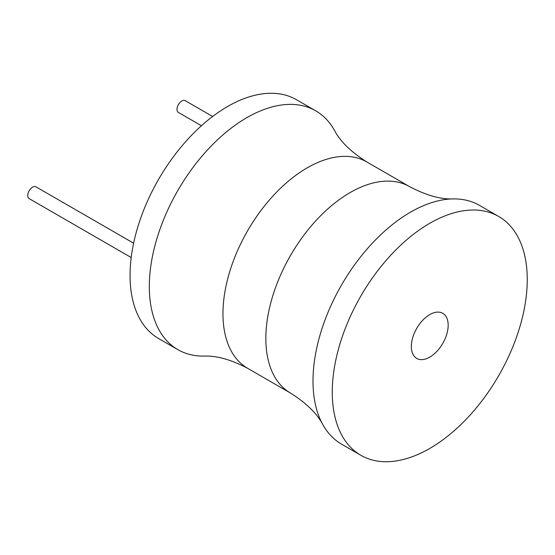 <?xml version="1.0" encoding="UTF-8"?>
<svg xmlns="http://www.w3.org/2000/svg" width="555" height="555" viewBox="0 0 555 555"><rect width="100%" height="100%" fill="white"/><g stroke="black" fill="none" stroke-linecap="round" stroke-linejoin="round"><path stroke-width="0.83" d="M366.793 161.935A119.152 68.792 -60 0 0 274.975 193.855A119.152 68.792 -60 0 0 222.964 313.769A119.152 68.792 -60 0 0 247.641 368.312C230.991 359.598 216.471 355.526 204.074 356.102A137.876 79.601 -60 0 1 177.871 349.65L158.612 338.529A137.876 79.601 -60 0 1 130.057 275.419A137.876 79.601 -60 0 1 190.24 136.662A137.876 79.601 -60 0 1 296.488 99.727L315.746 110.84A137.876 79.601 -60 0 1 334.436 130.307C340.132 141.331 350.92 151.876 366.793 161.935L409.666 186.688A119.152 68.792 120 0 0 317.849 218.608A119.152 68.792 120 0 0 265.838 338.522A119.152 68.792 120 0 0 290.515 393.065C306.388 403.124 317.176 413.669 322.871 424.693A137.876 79.601 120 0 0 341.561 444.16L360.819 455.273A137.876 79.601 120 0 0 467.067 418.338A137.876 79.601 120 0 0 527.25 279.581A137.876 79.601 120 0 0 498.695 216.471A137.876 79.601 120 0 0 392.447 253.406A137.876 79.601 120 0 0 332.265 392.156A137.876 79.601 120 0 0 360.819 455.273M177.871 349.65A137.876 79.601 -60 0 1 149.316 286.533A137.876 79.601 -60 0 1 209.499 147.783A137.876 79.601 -60 0 1 315.746 110.84M498.695 216.471L479.437 205.35A137.876 79.601 120 0 0 453.234 198.898A137.876 79.601 120 0 0 313.006 381.042A137.876 79.601 120 0 0 322.871 424.693M411.345 346.5A26.043 15.034 -60 0 1 422.709 320.297A26.043 15.034 -60 0 1 442.779 313.318A26.043 15.034 -60 0 1 448.169 325.237A26.043 15.034 -60 0 1 436.806 351.447A26.043 15.034 -60 0 1 416.736 358.426A26.043 15.034 -60 0 1 411.345 346.5M131.202 257.534L29.158 198.621A6.806 3.934 -60 0 1 27.75 195.499A6.806 3.934 -60 0 1 30.719 188.651A6.806 3.934 -60 0 1 35.971 186.827L133.623 243.201M201.437 125.742L178.412 112.45A6.806 3.934 -60 0 1 176.996 109.335A6.806 3.934 -60 0 1 179.973 102.481A6.806 3.934 -60 0 1 185.217 100.656L212.634 116.488M247.641 368.312L290.515 393.065M409.666 186.688C426.316 195.402 440.837 199.474 453.234 198.898"/></g></svg>
